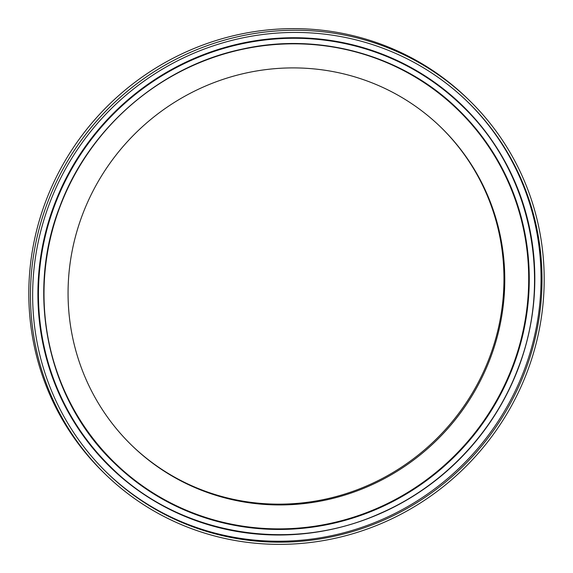 <?xml version="1.0" encoding="UTF-8"?>
<svg xmlns="http://www.w3.org/2000/svg" width="573" height="573" viewBox="0 0 573 573"><rect width="100%" height="100%" fill="white"/><g stroke="black" fill="none" stroke-linecap="round" stroke-linejoin="round"><path stroke-width="0.86" d="M527.088 372.113A260.894 252.958 -45.7 0 1 105.067 473.978A260.894 252.958 -45.7 0 1 47.58 202.513A260.894 252.958 -45.7 0 1 469.602 100.655A260.894 252.958 -45.7 0 1 527.088 372.113M105.067 473.978L103.398 472.345A260.894 252.958 -45.7 0 1 45.912 200.887A260.894 252.958 -45.7 0 1 467.933 99.022L469.602 100.655M467.568 101.765A258.674 250.809 -45.7 0 1 524.08 370.445A258.674 250.809 -45.7 0 1 106.134 471.916M49.615 203.236A258.674 250.809 -45.7 0 1 468.055 102.238A258.674 250.809 -45.7 0 1 525.047 371.39A258.674 250.809 -45.7 0 1 106.614 472.396A258.674 250.809 -45.7 0 1 49.615 203.236M490.237 358.512A221.787 215.04 -45.7 0 1 131.475 445.106A221.787 215.04 -45.7 0 1 82.605 214.338A221.787 215.04 -45.7 0 1 441.368 127.743A221.787 215.04 -45.7 0 1 490.237 358.512M440.959 127.342A221.787 215.04 -45.7 0 1 489.421 357.717A221.787 215.04 -45.7 0 1 131.067 444.712M512.556 366.362A246.146 238.669 134.3 0 0 373.317 57.4A246.146 238.669 134.3 0 0 60.144 206.344A246.146 238.669 134.3 0 0 199.375 515.299A246.146 238.669 134.3 0 0 512.556 366.362M458.729 110.016A246.598 239.106 -45.7 0 1 513.043 366.584A246.598 239.106 -45.7 0 1 114.17 462.891M462.475 106.241C530.655 171.227 553.368 278.528 518.028 368.446C494.112 432.235 443.201 485.883 380.716 513.136C290.447 554.299 178.769 535.139 110.482 466.723A251.919 244.263 -45.7 0 1 54.972 204.597A251.919 244.263 -45.7 0 1 462.475 106.241L462.454 106.213A251.919 244.263 134.3 0 0 462.44 106.198A251.919 244.263 134.3 0 0 54.936 204.561A251.919 244.263 134.3 0 0 110.446 466.687A251.919 244.263 134.3 0 0 110.46 466.709M54.449 204.339A252.364 244.685 -45.7 0 1 375.53 51.642A252.364 244.685 -45.7 0 1 518.279 368.396A252.364 244.685 -45.7 0 1 197.198 521.093A252.364 244.685 -45.7 0 1 54.449 204.339M513.1 366.634A246.598 239.106 -45.7 0 1 114.199 462.92C47.538 399.381 25.312 294.436 59.9 206.409C88.951 127.987 160.383 66.275 241.849 49.199C319.462 31.658 403.485 55.23 458.765 110.045A246.598 239.106 -45.7 0 1 513.1 366.634M451.861 103.577A246.598 239.106 -45.7 0 1 458.765 110.045"/></g></svg>
